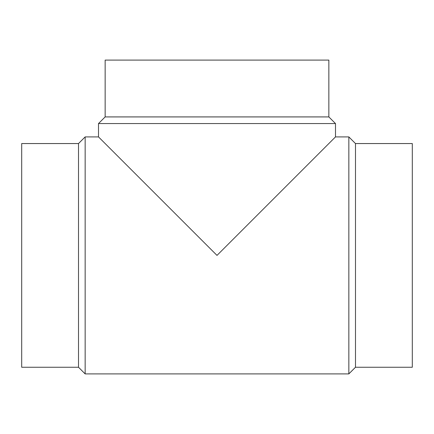<?xml version="1.0" encoding="UTF-8"?>
<svg xmlns="http://www.w3.org/2000/svg" width="434" height="434" viewBox="0 0 434 434"><rect width="100%" height="100%" fill="white"/><g stroke="black" fill="none" stroke-linecap="round" stroke-linejoin="round"><path stroke-width="0.65" d="M78.516 143.551L21.7 143.551L21.7 367.256L78.516 367.256L85.156 373.896L348.844 373.896L355.484 367.256L412.3 367.256L412.3 143.551L355.484 143.551L348.844 136.911L335.493 136.911L335.493 123.56L328.853 116.92L328.853 60.104L105.147 60.104L105.147 116.92L98.507 123.56L98.507 136.911L85.156 136.911L78.516 143.551L78.516 367.256M98.507 123.56L335.493 123.56M335.493 136.911L217 255.404L98.507 136.911M105.147 116.92L328.853 116.92M355.484 367.256L355.484 143.551M348.844 373.896L348.844 136.911M85.156 373.896L85.156 136.911"/></g></svg>
